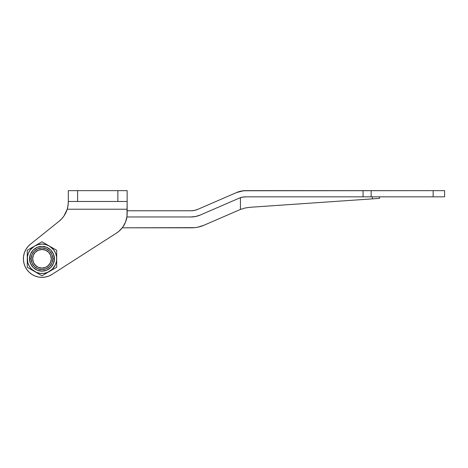 <?xml version="1.0" encoding="UTF-8"?>
<svg xmlns="http://www.w3.org/2000/svg" width="468" height="468" viewBox="0 0 468 468"><rect width="100%" height="100%" fill="white"/><g stroke="black" fill="none" stroke-linecap="round" stroke-linejoin="round"><path stroke-width="0.7" d="M127.15 201.48L127.15 190.64L127.15 201.48L117.86 201.48L127.15 201.48L127.15 213.554A23.23 23.23 0 0 1 116.456 233.111L118.802 231.397L122.265 227.805L120.908 229.402L122.756 227.155L125.535 222.072L126.968 216.456L127.15 201.632M52.012 274.423L52.007 274.423A18.58 18.58 0 0 1 26.887 269.615A18.58 18.58 0 0 1 30.361 244.273L59.026 221.305A24.775 24.775 0 0 0 67.222 209.225L64.034 215.883L61.735 218.784L64.034 215.883L61.735 218.784L64.034 215.883L67.222 209.225A24.775 24.775 0 0 1 59.026 221.305L30.361 244.273L27.834 246.73L25.816 249.614L24.377 252.825L23.57 256.253L23.429 259.769L23.95 263.25L25.114 266.573L26.887 269.615L29.203 272.271L31.976 274.435L35.112 276.044L38.493 277.027L41.997 277.36L45.501 277.021L48.877 276.032L52.012 274.423L116.456 233.111L52.012 274.423M49.234 275.886L48.426 276.208L49.234 275.886M45.946 276.933L45.343 277.05L45.946 276.933M42.243 277.354L41.488 277.354L42.243 277.354M38.996 277.114L38.189 276.968L38.996 277.114M35.194 276.073L34.796 275.909M32.356 274.669L31.613 274.201L32.356 274.669M27.08 269.878L26.6 269.199M25.33 267.029L25.02 266.362M23.991 263.425L23.839 262.794M23.459 260.261L23.412 259.401M23.552 256.406L23.616 255.943M25.652 249.906L25.945 249.385M27.7 246.888L28.057 246.472L27.7 246.888M68.305 201.971L68.305 190.64L77.6 190.64L77.6 201.48L77.6 190.64L68.305 190.64L68.305 201.48L117.86 201.48L117.86 190.64L77.6 190.64L127.15 190.64L117.86 190.64L117.86 201.48L68.305 201.48L68 205.873L67.222 209.225L68.141 204.844M127.15 210.77L190.979 210.77A17.035 17.035 0 0 0 197.753 209.366L236.551 192.559A23.23 23.23 0 0 1 245.782 190.64L444.6 190.64L444.6 196.835L433.152 196.835L433.152 190.64L433.152 196.835L371.142 196.835L371.142 190.64L371.142 196.835L363.069 196.835L363.069 190.64L363.069 196.835L245.782 196.835A17.035 17.035 0 0 0 239.013 198.239L200.216 215.052A23.23 23.23 0 0 1 190.979 216.965L126.898 216.965L190.979 216.965L195.694 216.485L200.216 215.052L239.013 198.239L242.325 197.192L245.782 196.835L444.6 196.835L444.6 190.64L243.413 190.763L236.551 192.559L197.753 209.366L194.436 210.419L190.979 210.77L127.15 210.77L127.15 209.225L67.222 209.225L68.217 204.06M68.229 203.937L68.141 204.855M67.216 209.243A24.775 24.775 0 0 1 59.026 221.305L61.735 218.784M68.281 203.135L68.305 202.474M24.377 252.825L23.57 256.253L23.429 259.769L23.95 263.25L25.114 266.573L26.887 269.615L29.203 272.271M35.112 276.044L38.493 277.027L41.997 277.36L45.501 277.021L48.877 276.032M120.908 229.402L122.756 227.155M125.535 222.072L126.43 219.305M127.15 209.225L67.222 209.225M239.622 209.793A30.97 30.97 0 0 1 240.429 209.453A30.97 30.97 0 0 0 239.622 209.793L203.937 225.254A30.97 30.97 0 0 1 191.623 227.805L122.265 227.805L194.782 227.647L197.911 227.161L203.937 225.254L239.622 209.793A30.97 30.97 0 0 1 240.429 209.453L240.429 197.701L240.429 209.453L245.033 208.014L249.807 207.312L379.56 198.374L379.021 198.409L379.56 198.374L379.56 196.835M379.425 198.385L372.364 198.871L372.364 196.835L372.364 198.871L249.807 207.312L245.033 208.014L240.429 209.453L245.033 208.014L249.807 207.312M245.782 190.64L241.067 191.125M245.782 196.835L242.64 197.127M241.687 197.338L240.429 197.701M34.258 263.94L33.398 262.332L32.69 258.775A9.29 9.29 0 0 1 41.98 249.485A9.29 9.29 0 0 1 51.275 258.775L50.567 262.332L49.707 263.94L47.145 266.503L45.536 267.363L41.98 268.07L38.429 267.363L36.82 266.503L34.258 263.94M49.707 253.615L50.567 255.224L51.275 258.775A9.29 9.29 0 0 1 41.98 268.07A9.29 9.29 0 0 1 32.69 258.775L33.398 255.224L34.258 253.615L35.41 252.205L38.429 250.193L41.98 249.485L45.536 250.193L48.555 252.205L49.707 253.615M51.31 258.775L50.602 262.349L48.578 265.374L45.554 267.398L41.98 268.106L38.411 267.398L35.387 265.374L33.363 262.349L32.655 258.775A9.331 9.331 0 0 1 41.98 249.444A9.331 9.331 0 0 1 51.31 258.775A9.331 9.331 0 0 1 41.98 268.106A9.331 9.331 0 0 1 32.655 258.775L33.363 255.206L35.387 252.182L38.411 250.158L41.98 249.444L45.554 250.158L48.578 252.182L50.602 255.206L51.31 258.775M52.82 258.775A10.84 10.84 0 0 1 41.98 269.615A10.84 10.84 0 0 1 31.145 258.775L29.595 258.775C29.098 262.402 32.813 270.995 41.98 271.165C51.152 270.995 54.867 262.402 54.37 258.775L52.82 258.775L54.37 258.775A12.39 12.39 0 0 1 41.98 271.165A12.39 12.39 0 0 1 29.595 258.775L30.537 254.036L33.222 250.017L37.241 247.332L41.98 246.39L46.724 247.332L50.743 250.017L53.428 254.036L54.37 258.775L53.428 263.519L50.743 267.538L46.724 270.223L41.98 271.165L37.241 270.223L33.222 267.538L30.537 263.519L29.595 258.775A12.39 12.39 0 0 1 41.98 246.39A12.39 12.39 0 0 1 54.37 258.775C54.867 255.154 51.152 246.56 41.98 246.39C32.813 246.56 29.098 255.154 29.595 258.775L31.145 258.775A10.84 10.84 0 0 1 41.98 247.935A10.84 10.84 0 0 1 52.82 258.775L51.995 254.627L49.649 251.111L46.133 248.76L41.98 247.935L37.832 248.76L34.316 251.111L31.97 254.627L31.145 258.775L31.97 262.922L34.316 266.444L37.832 268.79L41.98 269.615L46.133 268.79L49.649 266.444L51.995 262.922L52.82 258.775M34.626 246.033L30.309 249.818L28.39 253.147L27.396 256.856L27.77 262.583L29.244 266.134L31.578 269.176L36.352 272.37L40.061 273.359L43.904 273.359L47.613 272.37L52.387 269.176L55.575 264.408L56.569 260.699L56.569 256.856L55.575 253.147L53.656 249.818L49.339 246.033L45.788 244.565L41.98 244.068L38.177 244.565L34.626 246.033L41.98 241.792L56.692 250.281L56.692 267.269L41.98 275.763L27.273 267.269L41.98 275.763L43.793 274.722L56.692 267.269L56.692 250.281L41.98 241.792L34.626 246.033A14.713 14.713 0 0 1 56.692 258.775A14.713 14.713 0 0 1 34.626 271.516A14.713 14.713 0 0 1 27.273 258.775L27.273 267.269L27.273 258.775A14.713 14.713 0 0 1 34.626 246.033M27.273 250.281L27.273 258.775L27.273 250.281L32.76 247.116L27.273 250.281"/></g></svg>
